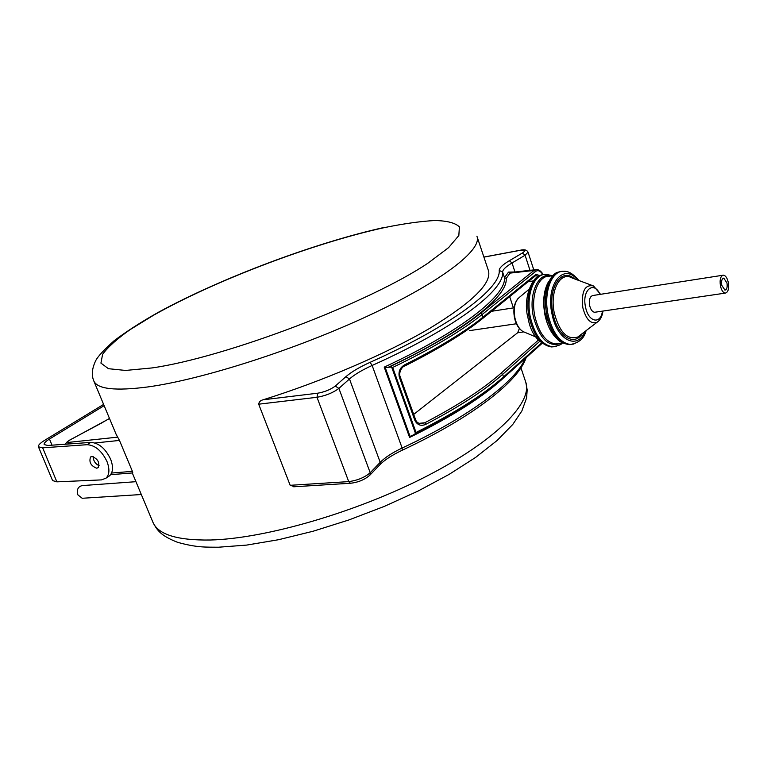 <?xml version="1.0" encoding="UTF-8"?>
<svg xmlns="http://www.w3.org/2000/svg" width="767" height="767" viewBox="0 0 767 767"><rect width="100%" height="100%" fill="white"/><g stroke="black" fill="none" stroke-linecap="round" stroke-linejoin="round"><path stroke-width="1.15" d="M83.104 498.214L82.194 498.272L77.87 494.868C76.556 489.567 78.052 486.479 82.357 485.588L135.951 481.686M116.181 434.438L119.47 440.431L94.993 442.971M111.579 473.038L132.403 471.36L119.47 440.431M132.403 471.36L132.777 472.923M414.87 420.421L415.599 419.731C416.491 422.176 418.303 423.48 421.045 423.643L424.726 422.79L425.934 424.285C421.112 426.423 417.421 425.129 414.87 420.421L399.329 377.105C398.217 371.602 400.01 367.498 404.708 364.814L404.477 366.07M542.969 274.663C540.399 270.837 537.945 269.773 535.615 271.47L534.043 270.444L536.871 269.553C539.163 269.735 541.281 271.422 543.228 274.624M294.844 486.719L290.175 485.31L258.69 404.19C259.016 401.86 260.492 400.393 263.119 399.799C322.945 381.132 387.182 353.414 430.019 328.161C472.99 301.91 492.424 282.611 488.301 270.243L477.103 236.763M415.522 433.489L391.63 367.029L385.216 367.556L410.096 436.481L414.535 434.343L416.04 432.473C454.534 413.135 483.689 394.622 503.516 376.923L502.644 374.344C484.878 390.163 459.308 406.817 425.934 424.285M535.385 269.725L512.989 272.227L510.065 273.11L508.511 272.112L515.232 271.978M514.954 272.007L512.049 262.956C505.827 266.676 502.682 269.716 502.615 272.064C504.801 290.041 454.505 328.554 372.139 365.466L402.138 448.043C469.586 416.615 515.99 381.276 525.194 358.505M504.983 376.597C484.6 395.897 452.808 416.184 409.597 437.449L410.096 436.481M409.597 437.449L384.209 367.134L385.216 367.556M391.63 367.029L392.675 367.46L416.04 432.473M509.662 296.637L513.411 307.893M523.679 331.91L517.629 332.773L413.691 414.41M517.629 332.773L519.384 328.506M538.166 276.484L535.74 275.545M404.708 364.814C438.686 347.748 464.86 331.804 483.22 316.972L535.874 274.423L535.452 275.765M91.954 456.49C97.773 458.724 99.863 462.434 98.234 467.63L96.747 468.215C90.928 465.952 88.847 462.242 90.506 457.065L91.954 456.49M103.612 404.401L44.582 440.363C40.047 443.182 38.005 445.33 38.427 446.797L42.645 447.823L87.141 444.697C95.223 445.243 101.858 450.891 107.035 461.638C109.796 469.088 109.48 474.572 106.086 478.109L101.512 479.893L56.873 481.849L52.578 480.583M104.139 405.657L49.462 439.04L52.012 445.176M93.21 456.653C93.344 460.862 95.319 463.891 99.144 465.713M49.462 439.04C45.56 441.466 43.796 443.316 44.17 444.582L47.861 445.474L90.794 442.396C98.876 442.923 105.501 448.551 110.659 459.28C113.411 466.71 113.085 472.194 109.681 475.722L108.013 476.825M726.991 283.071L723.77 278.143C721.862 278.613 721.181 280.971 721.728 285.219L724.94 290.137C726.857 289.667 727.547 287.309 726.991 283.071M722.706 275.267L593.073 295.477C590.005 296.196 588.855 299.523 589.631 305.467C590.657 309.647 592.325 311.91 594.655 312.274L595.47 312.159M720.405 285.755C721.421 290.242 723.032 292.697 725.218 293.128C728.094 292.428 729.12 288.9 728.305 282.534C727.279 278.047 725.668 275.583 723.473 275.152C720.606 275.852 719.58 279.389 720.405 285.755M152.719 521.771L152.978 522.385C158.299 534.599 177.398 540.476 210.283 540.016C265.209 538.722 357.163 512.097 426.989 476.039C496.997 439.97 533.544 401.659 525.558 381.592L520.956 367.815M384.19 227.646C313.339 243.187 215.259 280.415 153.515 315.256L130.064 329.666C117.121 338.822 107.974 347.029 102.615 354.268L100.928 363.107L108.454 368.697L125.587 370.442L152.067 367.93C225.172 357.575 369.972 302.486 428.389 262.87L448.561 247.664L458.839 235.527L459.395 226.879C455.272 222.881 447.065 220.762 434.793 220.522C420.594 221.299 403.73 223.667 384.19 227.646M476.911 236.207C482.683 249.486 442.444 281.192 369.1 315.39C295.937 349.56 201.913 379.607 147.772 386.952C115.414 391.132 97.428 389.137 93.814 380.969L93.67 380.624M399.329 377.105L400.077 376.444C398.514 372.829 402.013 366.396 404.708 366.012C438.542 349.014 464.649 333.07 483.028 318.19L482.328 314.336C461.782 330.826 431.898 348.544 392.675 367.46M539.642 341.401L502.644 374.344L501.004 373.232L538.367 340.069M503.171 378.227L503.516 376.923L541.454 342.993M535.615 271.47L482.328 314.336L480.669 313.224L534.043 270.444L510.065 273.11L506.172 278.479C508.195 296.014 463.719 331.862 387.795 367.498M535.874 274.423L539.987 275.554M109.518 418.504L70.037 439.97C67.285 441.581 66.854 442.377 68.742 442.358L117.715 437.142M530.007 270.329L525.079 255.238L512.049 262.956L509.317 260.732L522.356 253.043C526.152 250.483 525.309 249.601 519.815 250.397L483.919 257.137M384.209 367.134C461.034 331.421 506.46 295.228 504.475 277.654L502.615 272.064L499.212 270.406C499.307 267.913 502.673 264.692 509.317 260.732M290.175 485.31L348.717 481.609C357.432 480.468 364.593 477.505 370.202 472.721L370.001 475.022L380.001 464.62L380.211 462.338L349.474 378.965L338.889 388.39L370.202 472.721L380.211 462.338C385.072 457.42 392.378 452.655 402.138 448.043L402.234 450.229M293.694 486.786L350.433 483.258L348.717 481.609L316.992 397.287L258.69 404.19M263.119 399.799L317.759 393.193C324.719 391.956 330.558 389.588 335.265 386.079L345.888 376.693C351.382 371.937 359.445 367.153 370.077 362.34C451.351 325.985 501.177 288.095 499.212 270.406M389.137 367.086C429.242 347.911 459.749 329.963 480.669 313.224M335.265 386.079L338.889 388.39C333.012 392.8 325.716 395.762 316.992 397.287L317.759 393.193M519.815 250.397L520.285 250.234C524.331 249.237 526.91 249.889 528.032 252.199L525.079 255.238L522.356 253.043M506.172 278.479L504.475 277.654L508.511 272.112M370.077 362.34L372.139 365.466C362.158 369.991 354.613 374.488 349.474 378.965L345.888 376.693M369.627 475.415L370.001 475.022C364.814 479.653 358.294 482.395 350.433 483.258L350.864 483.229M526.104 357.69C518.3 381.755 471.523 417.794 402.359 450.171C392.253 454.975 384.804 459.788 380.001 464.62L379.627 465.013M102.673 422.454L69.864 439.99M70.037 439.97L69.72 440.066C66.624 442.08 65.368 443.451 65.952 444.17M67.707 444.045L68.742 442.358M533.314 280.914L527.984 281.815M419.185 423.317L424.726 422.79C457.889 405.446 483.315 388.927 501.004 373.232M415.599 419.731L400.077 376.444L399.482 376.348M535.711 275.564L482.807 318.372M42.645 447.823L56.873 481.849M87.141 444.697L90.794 442.396M560.744 343.3C548.75 347.7 539.652 338.928 533.448 316.982C528.281 294.317 538.213 271.844 551.003 275.899M552.997 275.554L549.412 276.168C538.06 275.497 530.38 296.369 534.944 316.666C539.163 333.424 546.094 342.523 555.739 343.961L562.767 343.031M591.654 285.257L572.24 278.038C560.188 270.674 549.364 291.355 554.378 313.358C559.651 332.427 567.446 340.308 577.772 337.01L596.927 322.37C590.695 324.297 585.998 319.408 582.824 307.701C581.213 291.489 584.77 284.241 593.505 285.947L600.532 294.307M582.326 333.53C574.205 347.058 557.273 336.128 553.036 313.703C547.255 288.603 561.262 266.676 574.416 278.843M556.794 338.554C551.233 333.338 547.293 325.544 544.992 315.17C542.49 301.584 543.678 290.396 548.568 281.614M600.024 294.394C593.792 280.108 581.683 290.262 585.528 307.001C588.26 322.14 600.676 324.911 602.431 311.134M598.567 321.133L596.927 322.37C600.273 320.155 602.277 316.387 602.939 311.066M577.57 280.013C563.448 261.863 545.27 284.902 552.019 314.077C556.919 340.251 577.513 350.375 585 331.488M573.937 344L570.322 344.479C560.063 342.897 552.671 333.07 548.146 314.978C543.247 293.061 551.396 270.559 563.477 271.307C568.261 270.837 573.39 273.905 578.864 280.501M561.022 271.576C549.536 272.256 542.259 294.125 546.938 315.16C551.454 333.233 558.855 343.06 569.114 344.632L571.76 344.412M556.343 346.31L552.7 346.78C542.374 345.246 534.954 335.524 530.438 317.615C525.548 295.918 533.794 273.618 545.951 274.318L552.336 275.669M543.496 274.586C531.943 275.315 524.59 296.982 529.259 317.797C533.765 335.687 541.195 345.399 551.521 346.933L554.167 346.713M528.962 289.389L519.853 296.963C514.925 300.846 513.276 307.826 514.906 317.893C516.459 324.575 519.173 329.148 523.056 331.584L524.906 332.36M82.194 498.272L141.32 494.523M525.807 382.302L527.188 389.943L526.593 397.92L521.876 410.968L512.797 424.41L497.169 440.459L475.607 457.42L449.031 474.437L418.245 490.966L384.392 506.354L348.841 519.968L313.08 531.243L278.584 539.709L246.667 545.088L218.374 547.226C205.527 547.072 197.215 547.763 177.532 542.298C160.207 535.491 157.005 529.93 152.978 522.385L132.298 472.961M385.015 227.243C315.179 242.698 221.845 277.75 158.635 312.15C141.291 321.919 126.45 331.449 114.11 340.749C104.12 349.714 98.042 356.252 95.875 360.356C92.002 368.198 91.311 375.063 93.814 380.969L116.383 434.927M533.803 269.898L528.051 252.238M483.9 257.07L520.036 250.282M414.535 434.343C453.613 414.822 483.22 396.069 503.363 378.054L542.02 343.434M109.48 418.418L102.5 422.473M132.844 472.913L110.63 474.677M52.597 480.612L38.427 446.797M90.506 457.065L91.072 456.701M106.086 478.109L109.681 475.722M558.616 272.141C550.754 272.343 539.853 294.768 545.615 315.208L553.084 333.904C557.877 339.033 557.264 342.293 569.114 344.632L570.322 344.479C578.96 342.983 584.214 338.372 586.093 330.654M541.09 275.152C532.998 275.545 522.317 297.692 527.984 317.845C530.822 334.115 538.674 343.817 551.521 346.933L552.7 346.78C558.434 345.773 561.559 344.556 562.086 343.127M535.884 336.962L523.056 331.584C518.76 328.899 515.913 324.316 514.513 317.845C512.989 309.6 514.197 303.099 518.166 298.353M469.625 330.615L516.431 323.751M723.262 278.22L723.77 278.143M594.655 312.274L725.218 293.128M491.542 311.297L514.101 307.788"/></g></svg>
